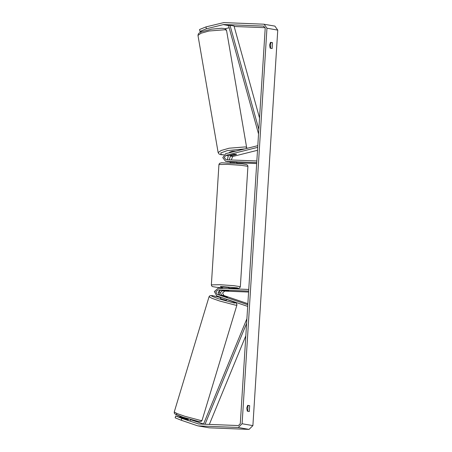 <?xml version="1.0" encoding="UTF-8"?>
<svg xmlns="http://www.w3.org/2000/svg" width="452" height="452" viewBox="0 0 452 452"><rect width="100%" height="100%" fill="white"/><g stroke="black" fill="none" stroke-linecap="round" stroke-linejoin="round"><path stroke-width="0.68" d="M223.062 295.625L221.638 295.139L220.271 292.585L222.457 290.687L228.785 290.862L220.299 290.303L218.118 292.201L219.48 294.76L227.509 297.218M247.685 306.416L216.706 295.907L214.367 291.529L218.113 288.269L248.747 289.466M247.854 303.665L223.926 295.546L222.565 292.992L224.746 291.094L248.589 292.026M247.786 304.733L217.192 294.354L215.824 291.794L218.005 289.896L248.645 291.094M218.994 294.512L219.728 290.37M188.354 419.558L184.337 418.19L184.246 418.501M220.678 297.258L220.327 298.422L222.717 299.388L226.266 300.32L226.864 299.354M227.203 297.207L223.339 295.698L221.35 295.393M220.921 297.337L224.729 298.631M206.332 28.821L199.92 31.425L199.575 29.521L205.993 26.917L206.332 28.821L223.661 24.549L263.533 26.109L265.188 28.131L240.306 423.654L238.407 425.535L198.53 423.976L181.823 418.382L181.246 420.247L175.144 417.801L175.726 415.93L181.823 418.382M270.556 48.24L270.737 42.601L270.341 42.528M247.504 405.529L247.899 405.597L247.719 411.241M247.323 411.167L246.747 408.105L247.69 405.314L249.673 405.664L249.306 411.518L247.323 411.167M269.584 45.11L270.16 48.172L272.144 48.522L272.516 42.669L270.528 42.319L269.584 45.11M205.993 26.917L223.785 22.6L263.657 24.159L274.878 26.114L277.754 30.114L252.866 425.637L249.063 429.4L209.191 427.841L197.496 425.761L181.246 420.247M264.098 24.205L266.968 28.199L242.086 423.727L238.283 427.49L197.97 425.886M234.176 26.476L265.171 27.662M225.028 28.753L229.113 27.73M188.264 419.846L175.726 415.93M184.269 417.755L179.862 416.665L179.76 416.981M190.326 420.281L190.015 420.287M203.541 423.999L190.512 419.654M179.862 416.665L184.156 418.123M201.626 31.725L199.92 31.425M270.737 42.601L272.516 42.669M247.899 405.597L249.673 405.664M227.452 159.838L228.232 155.703L233.961 154.268L236.498 154.318L232.153 155.624L230.367 155.624L230.249 155.194M236.187 154.612L230.384 156.081L229.266 159.912M257.798 145.663L225.655 153.708L222.768 157.646L225.655 161.37L256.73 162.613M236.469 162.437L225.655 161.37M257.504 150.273L232.678 156.488L231.317 159.991M257.691 147.346L225.938 155.296L224.254 157.59L226.192 159.793L256.832 160.991M236.842 162.771L256.674 163.545M228.198 155.708L227.463 159.838M229.198 161.856L230.339 162.195M222.401 288.438L222.474 287.201L224.384 287.167L228.989 287.608L228.921 288.692M222.678 288.449L226.605 288.602M224.356 290.743L222.469 290.404L228.785 290.862L224.356 290.743M230.554 161.906L230.531 162.251L234.763 162.415L234.786 162.093M229.599 152.719L229.526 152.284L232 151.296L235.938 151.132M236.204 154.166L236.503 154.341M234.108 154.245L230.254 155.211M259.533 118.057L234.04 25.979L229.995 25.267L258.821 129.374M229.995 25.267L228.571 25.787L258.533 133.984M209.327 424.4L245.837 335.774M205.055 424.236L246.617 323.344M203.773 424.185L203.513 424.066L246.911 318.728M220.299 290.303L218.005 289.896M219.48 294.76L217.192 294.354M224.746 291.094L222.457 290.687M223.926 295.546L221.638 295.139M200.66 420.445L184.885 416.303L177.127 413.569L174.246 411.998L174.319 413.179L175.009 414.021L184.088 417.631L199.033 421.586L201.338 421.343L202.05 420.4L200.66 420.445M176.574 413.987L176.014 414.58L182.286 417.026L198.784 421.524M174.246 411.998L209.078 296.721L211.96 298.292L219.717 301.026L235.492 305.168L236.882 305.123L202.05 420.4M236.882 305.123L236.814 303.942L236.125 303.106L231.198 300.913L226.842 299.433L234.718 302.348L234.554 303.134L218.062 298.636L211.79 296.19L212.35 295.597L220.593 297.546M277.754 30.114L266.968 28.199M252.866 425.637L242.086 423.727M198.558 423.982L198.078 423.897M263.968 26.188L263.533 26.109M234.447 26.465L234.159 26.414M229.243 25.538L223.661 24.549M229 25.628L223.198 24.6M249.063 429.4L238.283 427.49M209.191 427.841L198.411 425.931M228.384 161.822L226.09 161.415M228.232 155.703L225.938 155.296M232.678 156.488L230.384 156.081M227.407 164.364L218.915 164.517L219.536 163.319L221.599 162.788L242.323 163.867L246.662 164.584L247.634 165.325L247.899 166.342L241.272 165.291L227.407 164.364M218.915 164.517L211.344 284.867L219.836 284.715L233.701 285.636L240.328 286.692L247.899 166.342M240.328 286.692L239.707 287.89L238.571 288.336L228.949 288.257L237.78 288.393L237.447 287.862L220.406 286.461L222.435 287.845L216.644 287.314L212.598 286.63L211.609 285.879L211.344 284.867M226.571 30.493L225.243 29.713L208.96 31.024L200.897 33.301L197.948 35.425L198.298 33.872L199.309 32.889L201.908 31.617L211.621 29.143L221.407 28.222L224.13 28.482L225.723 29.143L226.571 30.493L246.769 148.425M197.948 35.425L218.158 152.612L221.107 150.488L229.164 148.205L245.447 146.894L246.781 147.674M244.668 148.951L227.379 150.567L220.802 152.945L221.22 154.612L223.825 154.838M209.078 296.721L210.033 295.648L212.095 295.54L220.593 297.54M184.286 417.693L184.06 418.439M190.535 419.58L190.315 420.315M230.294 162.952L230.362 161.901M236.808 163.358L236.871 162.381M223.78 154.883L220.599 154.624L219.005 153.962L218.158 152.612"/></g></svg>
